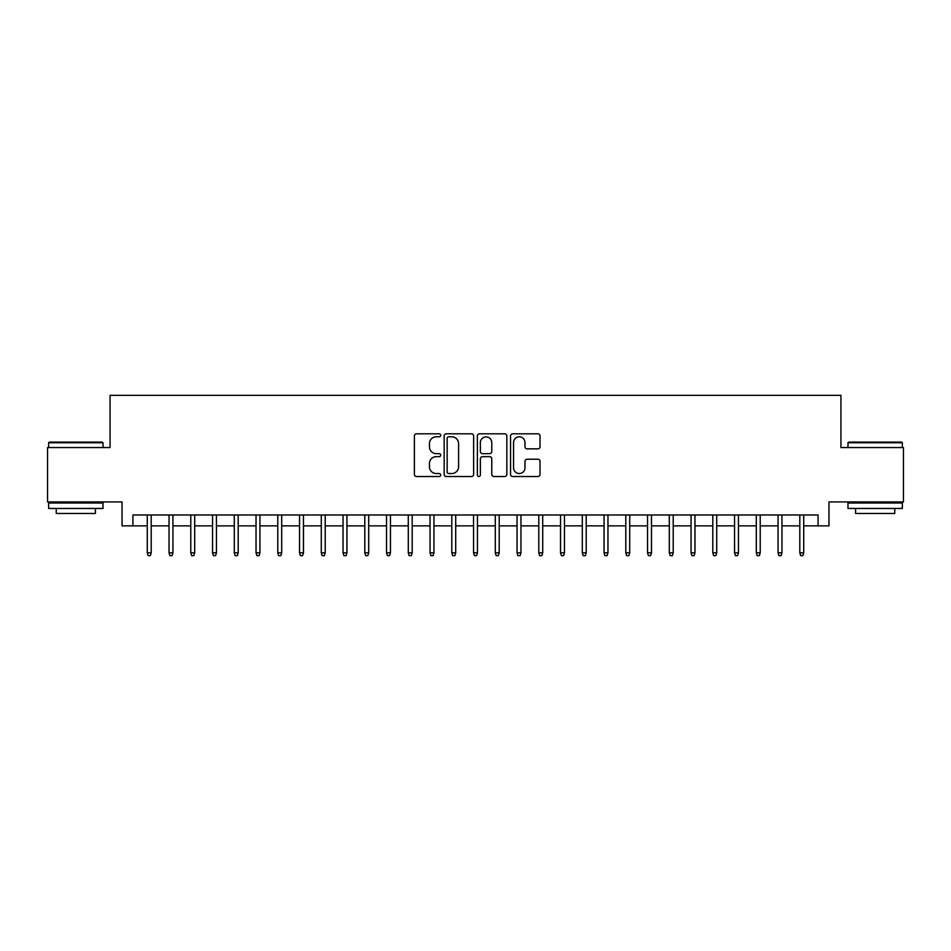 <?xml version="1.0" encoding="UTF-8"?>
<svg xmlns="http://www.w3.org/2000/svg" width="951" height="951" viewBox="0 0 951 951"><rect width="100%" height="100%" fill="white"/><g stroke="black" fill="none" stroke-linecap="round" stroke-linejoin="round"><path stroke-width="1.43" d="M440.705 435.308A1.498 1.498 0 0 0 439.207 433.811L416.526 433.811A2.14 2.14 0 0 0 414.386 435.95L414.386 474.383A2.14 2.14 0 0 0 416.526 476.51L439.207 476.51A1.498 1.498 0 0 0 440.705 475.013A1.498 1.498 0 0 0 439.207 473.527L436.271 473.527A6.835 6.835 0 0 1 429.436 466.691L429.436 463.494A6.835 6.835 0 0 1 436.271 456.658L439.207 456.658A1.498 1.498 0 0 0 440.705 455.16A1.498 1.498 0 0 0 439.207 453.663L436.271 453.663A6.835 6.835 0 0 1 429.436 446.839L429.436 443.63A6.835 6.835 0 0 1 436.271 436.806L439.207 436.806A1.498 1.498 0 0 0 440.705 435.308M537.897 448.86A2.14 2.14 0 0 0 540.025 446.732L540.025 435.95A2.14 2.14 0 0 0 537.897 433.811L512.708 433.811A2.14 2.14 0 0 0 510.568 435.95L510.568 474.383A2.14 2.14 0 0 0 512.708 476.51L537.897 476.51A2.14 2.14 0 0 0 540.025 474.383L540.025 461.354A2.14 2.14 0 0 0 537.897 459.214L527.116 459.214A2.14 2.14 0 0 0 524.976 461.354L524.976 467.809A5.706 5.706 0 0 1 519.27 473.527A5.706 5.706 0 0 1 513.552 467.809L513.552 442.512A5.706 5.706 0 0 1 519.27 436.806A5.706 5.706 0 0 1 524.976 442.512L524.976 446.732A2.14 2.14 0 0 0 527.116 448.86L537.897 448.86M132.926 525.855L132.926 514.978L818.074 514.978L818.074 525.855L828.951 525.855L828.951 501.926L903.45 501.926L903.45 447.552L840.922 447.552L840.922 395.343L110.078 395.343L110.078 447.552L47.55 447.552L47.55 501.926L122.049 501.926L122.049 525.855L147.274 525.855M473.634 435.95A2.14 2.14 0 0 0 471.494 433.811L446.304 433.811A2.14 2.14 0 0 0 444.165 435.95L444.165 474.383A2.14 2.14 0 0 0 446.304 476.51L471.494 476.51A2.14 2.14 0 0 0 473.634 474.383L473.634 435.95M479.506 433.811L504.696 433.811A2.14 2.14 0 0 1 506.835 435.95L506.835 474.383A2.14 2.14 0 0 1 504.696 476.51L493.914 476.51A2.14 2.14 0 0 1 491.774 474.383L491.774 458.798A2.14 2.14 0 0 0 489.646 456.658L482.49 456.658A2.14 2.14 0 0 0 480.362 458.798L480.362 475.013A1.498 1.498 0 0 1 478.864 476.51A1.498 1.498 0 0 1 477.366 475.013L477.366 435.95A2.14 2.14 0 0 1 479.506 433.811M151.197 525.855L169.028 525.855M172.939 525.855L190.782 525.855M194.693 525.855L212.537 525.855M216.448 525.855L234.279 525.855M238.202 525.855L256.033 525.855M259.944 525.855L277.787 525.855M281.698 525.855L299.529 525.855M303.452 525.855L321.283 525.855M325.206 525.855L343.038 525.855M346.949 525.855L364.792 525.855M368.703 525.855L386.534 525.855M390.457 525.855L408.288 525.855M412.199 525.855L430.042 525.855M433.953 525.855L451.796 525.855M455.707 525.855L473.539 525.855M477.461 525.855L495.293 525.855M499.204 525.855L517.047 525.855M520.958 525.855L538.801 525.855M542.712 525.855L560.543 525.855M564.466 525.855L582.297 525.855M586.208 525.855L604.051 525.855M607.962 525.855L625.794 525.855M629.717 525.855L647.548 525.855M651.471 525.855L669.302 525.855M673.213 525.855L691.056 525.855M694.967 525.855L712.798 525.855M716.721 525.855L734.552 525.855M738.463 525.855L756.307 525.855M760.218 525.855L778.061 525.855M781.972 525.855L799.803 525.855M803.726 525.855L818.074 525.855M448.658 436.806A1.498 1.498 0 0 0 447.16 438.292L447.16 472.029A1.498 1.498 0 0 0 448.658 473.527L451.749 473.527A6.835 6.835 0 0 0 458.584 466.691L458.584 443.63A6.835 6.835 0 0 0 451.749 436.806L448.658 436.806M491.774 442.619A5.706 5.706 0 0 0 486.068 436.913A5.706 5.706 0 0 0 480.362 442.619L480.362 451.535A2.14 2.14 0 0 0 482.49 453.663L489.646 453.663A2.14 2.14 0 0 0 491.774 451.535L491.774 442.619M147.274 552.828L148.154 555.657L150.317 555.657L151.197 552.828L147.274 552.828L147.274 514.978M151.197 552.828L151.197 514.978M49.286 442.108L102.363 442.108L103.017 442.762L48.632 442.762L49.286 442.108M75.83 508.452L48.632 508.452L48.632 503.02L103.017 503.02L103.017 508.452L75.83 508.452M95.397 508.452L95.397 513.457L56.252 513.457L56.252 508.452M848.637 442.108L901.714 442.108L902.368 442.762L847.983 442.762L848.637 442.108M875.17 508.452L847.983 508.452L847.983 503.02L902.368 503.02L902.368 508.452L875.17 508.452M894.748 508.452L894.748 513.457L855.603 513.457L855.603 508.452M169.028 552.828L169.896 555.657L172.072 555.657L172.939 552.828L169.028 552.828L169.028 514.978M172.939 552.828L172.939 514.978M190.782 552.828L191.65 555.657L193.826 555.657L194.693 552.828L190.782 552.828L190.782 514.978M194.693 552.828L194.693 514.978M212.537 552.828L213.404 555.657L215.58 555.657L216.448 552.828L212.537 552.828L212.537 514.978M216.448 552.828L216.448 514.978M234.279 552.828L235.147 555.657L237.322 555.657L238.202 552.828L234.279 552.828L234.279 514.978M238.202 552.828L238.202 514.978M256.033 552.828L256.901 555.657L259.076 555.657L259.944 552.828L256.033 552.828L256.033 514.978M259.944 552.828L259.944 514.978M277.787 552.828L278.655 555.657L280.83 555.657L281.698 552.828L277.787 552.828L277.787 514.978M281.698 552.828L281.698 514.978M299.529 552.828L300.409 555.657L302.584 555.657L303.452 552.828L299.529 552.828L299.529 514.978M303.452 552.828L303.452 514.978M321.283 552.828L322.151 555.657L324.327 555.657L325.206 552.828L321.283 552.828L321.283 514.978M325.206 552.828L325.206 514.978M343.038 552.828L343.905 555.657L346.081 555.657L346.949 552.828L343.038 552.828L343.038 514.978M346.949 552.828L346.949 514.978M364.792 552.828L365.66 555.657L367.835 555.657L368.703 552.828L364.792 552.828L364.792 514.978M368.703 552.828L368.703 514.978M386.534 552.828L387.414 555.657L389.589 555.657L390.457 552.828L386.534 552.828L386.534 514.978M390.457 552.828L390.457 514.978M408.288 552.828L409.156 555.657L411.331 555.657L412.199 552.828L408.288 552.828L408.288 514.978M412.199 552.828L412.199 514.978M430.042 552.828L430.91 555.657L433.085 555.657L433.953 552.828L430.042 552.828L430.042 514.978M433.953 552.828L433.953 514.978M451.796 552.828L452.664 555.657L454.84 555.657L455.707 552.828L451.796 552.828L451.796 514.978M455.707 552.828L455.707 514.978M473.539 552.828L474.418 555.657L476.582 555.657L477.461 552.828L473.539 552.828L473.539 514.978M477.461 552.828L477.461 514.978M495.293 552.828L496.16 555.657L498.336 555.657L499.204 552.828L495.293 552.828L495.293 514.978M499.204 552.828L499.204 514.978M517.047 552.828L517.915 555.657L520.09 555.657L520.958 552.828L517.047 552.828L517.047 514.978M520.958 552.828L520.958 514.978M538.801 552.828L539.669 555.657L541.844 555.657L542.712 552.828L538.801 552.828L538.801 514.978M542.712 552.828L542.712 514.978M560.543 552.828L561.411 555.657L563.586 555.657L564.466 552.828L560.543 552.828L560.543 514.978M564.466 552.828L564.466 514.978M582.297 552.828L583.165 555.657L585.34 555.657L586.208 552.828L582.297 552.828L582.297 514.978M586.208 552.828L586.208 514.978M604.051 552.828L604.919 555.657L607.095 555.657L607.962 552.828L604.051 552.828L604.051 514.978M607.962 552.828L607.962 514.978M625.794 552.828L626.673 555.657L628.849 555.657L629.717 552.828L625.794 552.828L625.794 514.978M629.717 552.828L629.717 514.978M647.548 552.828L648.416 555.657L650.591 555.657L651.471 552.828L647.548 552.828L647.548 514.978M651.471 552.828L651.471 514.978M669.302 552.828L670.17 555.657L672.345 555.657L673.213 552.828L669.302 552.828L669.302 514.978M673.213 552.828L673.213 514.978M691.056 552.828L691.924 555.657L694.099 555.657L694.967 552.828L691.056 552.828L691.056 514.978M694.967 552.828L694.967 514.978M712.798 552.828L713.678 555.657L715.853 555.657L716.721 552.828L712.798 552.828L712.798 514.978M716.721 552.828L716.721 514.978M734.552 552.828L735.42 555.657L737.596 555.657L738.463 552.828L734.552 552.828L734.552 514.978M738.463 552.828L738.463 514.978M756.307 552.828L757.174 555.657L759.35 555.657L760.218 552.828L756.307 552.828L756.307 514.978M760.218 552.828L760.218 514.978M778.061 552.828L778.928 555.657L781.104 555.657L781.972 552.828L778.061 552.828L778.061 514.978M781.972 552.828L781.972 514.978M799.803 552.828L800.683 555.657L802.846 555.657L803.726 552.828L799.803 552.828L799.803 514.978M803.726 552.828L803.726 514.978M48.632 447.552L48.632 442.762M61.03 503.02L61.03 501.926M90.618 503.02L90.618 501.926M103.017 447.552L103.017 442.762M847.983 447.552L847.983 442.762M860.382 503.02L860.382 501.926M889.97 503.02L889.97 501.926M902.368 447.552L902.368 442.762"/></g></svg>
